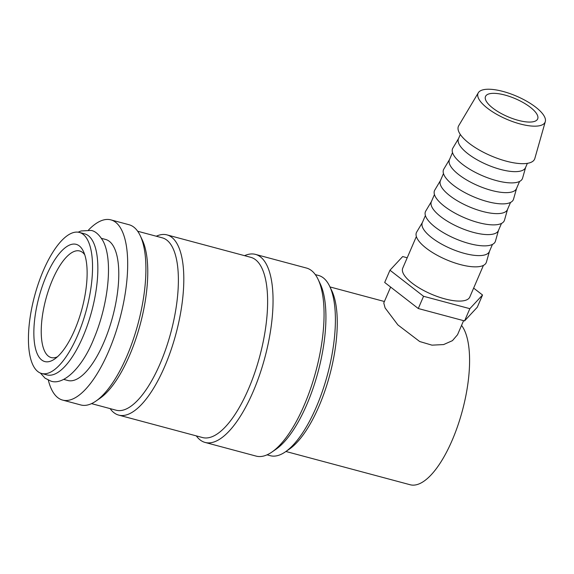 <?xml version="1.0" encoding="UTF-8"?>
<svg xmlns="http://www.w3.org/2000/svg" width="574" height="574" viewBox="0 0 574 574"><rect width="100%" height="100%" fill="white"/><g stroke="black" fill="none" stroke-linecap="round" stroke-linejoin="round"><path stroke-width="0.86" d="M41.608 373.473L46.917 374.894A73.006 26.813 -75 0 0 87.686 324.446A73.006 26.813 -75 0 0 92.916 241.403A73.006 26.813 -75 0 0 84.679 233.848L79.377 232.427A73.006 26.813 -75 0 0 38.602 282.867A73.006 26.813 -75 0 0 33.371 365.918A73.006 26.813 -75 0 0 41.608 373.473A73.006 26.813 -75 0 0 82.376 323.026A73.006 26.813 -75 0 0 87.607 239.982A73.006 26.813 -75 0 0 79.377 232.427M88.547 229.973A93.289 34.261 105 0 1 110.854 219.864A93.289 34.261 105 0 1 121.379 229.514A93.289 34.261 105 0 1 114.692 335.632A93.289 34.261 105 0 1 62.602 400.085A93.289 34.261 105 0 1 52.076 390.435A93.289 34.261 105 0 1 48.331 380.175M110.854 219.864L129.078 224.743A93.289 34.261 105 0 1 139.597 234.393A93.289 34.261 105 0 1 140.185 235.562A93.289 34.261 105 0 1 138.047 323.714A93.289 34.261 105 0 1 95.851 401.14A93.289 34.261 105 0 1 80.819 404.964L62.602 400.085M315.32 274.609L318.57 275.477A93.289 34.261 105 0 1 329.096 285.135A93.289 34.261 105 0 1 329.677 286.304A93.289 34.261 105 0 1 327.539 374.456A93.289 34.261 105 0 1 285.343 451.881A93.289 34.261 105 0 1 270.311 455.706L267.061 454.83M244.567 255.667A97.343 35.753 105 0 1 255.48 254.39L306.502 268.051A97.343 35.753 105 0 1 317.479 278.125A97.343 35.753 105 0 1 318.089 279.344A97.343 35.753 105 0 1 315.858 371.328A97.343 35.753 105 0 1 271.825 452.118A97.343 35.753 105 0 1 256.148 456.108L205.126 442.446A97.343 35.753 105 0 1 196.308 435.888M255.48 254.39A97.343 35.753 105 0 1 266.465 264.463A97.343 35.753 105 0 1 259.491 375.188A97.343 35.753 105 0 1 205.126 442.446M156.272 236.223A93.289 34.261 105 0 1 166.977 234.888L250.788 257.331A93.289 34.261 105 0 1 261.313 266.982A93.289 34.261 105 0 1 254.626 373.1A93.289 34.261 105 0 1 202.529 437.553L118.718 415.11A93.289 34.261 105 0 1 110.115 408.609M166.977 234.888A93.289 34.261 105 0 1 177.495 244.538A93.289 34.261 105 0 1 170.815 350.657A93.289 34.261 105 0 1 118.718 415.11M137.681 231.243L162.284 237.83A89.228 32.775 105 0 1 172.351 247.064A89.228 32.775 105 0 1 165.951 348.569A89.228 32.775 105 0 1 116.12 410.216L91.524 403.63M478.314 92.758L458.712 125.706A41.486 14.257 23.3 0 0 459.25 132.702A41.486 14.257 23.3 0 0 499.459 159.091A41.486 14.257 23.3 0 0 534.832 158.489L545.3 121.609A36.506 12.549 23.3 0 0 544.382 116.486A36.506 12.549 23.3 0 0 510.516 93.799A36.506 12.549 23.3 0 0 478.314 92.758A36.506 12.549 23.3 0 0 478.788 98.922A36.506 12.549 23.3 0 0 514.175 122.14A36.506 12.549 23.3 0 0 545.3 121.609M460.312 134.467L458.475 138.743A36.506 12.549 23.3 0 0 459.2 144.397A36.506 12.549 23.3 0 0 493.827 167.35A36.506 12.549 23.3 0 0 525.526 167.615L527.363 163.346M458.583 138.485L452.85 148.121A37.999 13.059 23.3 0 0 453.338 154.535A37.999 13.059 23.3 0 0 490.174 178.701A37.999 13.059 23.3 0 0 522.577 178.148L525.641 167.357M452.52 152.569L449.435 159.73A36.506 12.549 23.3 0 0 450.159 165.384A36.506 12.549 23.3 0 0 484.786 188.344A36.506 12.549 23.3 0 0 516.485 188.609L519.57 181.441M449.542 159.472L443.81 169.108A37.999 13.059 23.3 0 0 444.298 175.522A37.999 13.059 23.3 0 0 481.134 199.687A37.999 13.059 23.3 0 0 513.536 199.142L516.6 188.351M443.48 173.556L440.394 180.717A36.506 12.549 23.3 0 0 441.126 186.378A36.506 12.549 23.3 0 0 475.746 209.331A36.506 12.549 23.3 0 0 507.445 209.596L510.53 202.435M440.502 180.458L434.769 190.102A37.999 13.059 23.3 0 0 435.264 196.509A37.999 13.059 23.3 0 0 472.093 220.681A37.999 13.059 23.3 0 0 504.496 220.129L507.56 209.338M434.439 194.543L431.354 201.711A36.506 12.549 23.3 0 0 432.086 207.365A36.506 12.549 23.3 0 0 466.712 230.317A36.506 12.549 23.3 0 0 498.404 230.583L501.489 223.422M431.469 201.452L425.729 211.089A37.999 13.059 23.3 0 0 426.224 217.503A37.999 13.059 23.3 0 0 463.053 241.668A37.999 13.059 23.3 0 0 495.455 241.116L498.519 230.325M425.399 215.537L422.313 222.698A36.506 12.549 23.3 0 0 423.045 228.359A36.506 12.549 23.3 0 0 457.672 251.312A36.506 12.549 23.3 0 0 489.371 251.577L492.456 244.409M422.428 222.439L416.688 232.075A37.999 13.059 23.3 0 0 417.183 238.49A37.999 13.059 23.3 0 0 454.012 262.655A37.999 13.059 23.3 0 0 486.415 262.11L489.479 251.319M416.358 236.524L402.733 268.173A36.506 12.549 23.3 0 0 403.457 273.834A36.506 12.549 23.3 0 0 438.084 296.787A36.506 12.549 23.3 0 0 469.783 297.052L483.416 265.403M390.621 287.065L383.769 302.972L385.111 307.937L397.897 324.92L419.702 341.53L431.971 345.153L443.609 344.572L452.441 340.655L457.528 334.735L463.591 320.658M101.483 238.346L105.609 239.451A73.006 26.813 105 0 1 113.846 247.007A73.006 26.813 105 0 1 108.615 330.05A73.006 26.813 105 0 1 67.847 380.497L63.714 379.392M461.539 325.415A85.174 31.283 105 0 1 463.828 329.01A85.174 31.283 105 0 1 457.722 425.901A85.174 31.283 105 0 1 410.159 484.75L285.917 451.487M57.422 356.813A55.161 20.262 105 0 1 51.179 357.559A55.161 20.262 105 0 1 44.959 351.848A55.161 20.262 105 0 1 48.912 289.102A55.161 20.262 105 0 1 79.714 250.989A55.161 20.262 105 0 1 84.744 254.756M37.956 355.284A60.679 22.286 105 0 1 46.286 275.936A60.679 22.286 105 0 1 83.029 250.616A60.679 22.286 105 0 1 83.409 251.376A60.679 22.286 105 0 1 82.017 308.712A60.679 22.286 105 0 1 54.573 359.073A60.679 22.286 105 0 1 37.956 355.284M486.078 100.873A28.391 9.758 -156.7 0 1 485.511 96.475A28.391 9.758 -156.7 0 1 510.164 96.676A28.391 9.758 -156.7 0 1 537.092 114.535A28.391 9.758 -156.7 0 1 537.659 118.933A28.391 9.758 -156.7 0 1 513.005 118.725A28.391 9.758 -156.7 0 1 486.078 100.873M389.968 270.218L384.695 282.465L418.281 308.525L464.567 320.916L477.267 307.255L482.54 295.007L469.841 308.676L423.555 296.284L389.968 270.218L402.668 256.556L407.21 257.769M473.636 288.098L482.54 295.007M423.555 296.284L418.281 308.525M469.841 308.676L464.567 320.916M140.185 235.562L142.295 239.989A89.228 32.775 105 0 1 140.25 324.303A89.228 32.775 105 0 1 99.89 398.363L95.851 401.14M318.089 279.344L320.206 283.764A93.289 34.261 105 0 1 318.061 371.916A93.289 34.261 105 0 1 275.872 449.342L271.825 452.118M329.677 286.304L331.794 290.724A89.228 32.775 105 0 1 329.741 375.044A89.228 32.775 105 0 1 289.382 449.105L285.343 451.881M78.15 232.183L81.049 230.956L91.151 230.439C95.212 231.092 99.144 234.551 102.947 240.829C113.408 259.778 108.357 304.665 93.756 338.961C82.218 368.034 63.154 385.75 50.821 381.079L45.059 378.18L40.424 373.071M329.978 286.935L384.401 301.508"/></g></svg>
